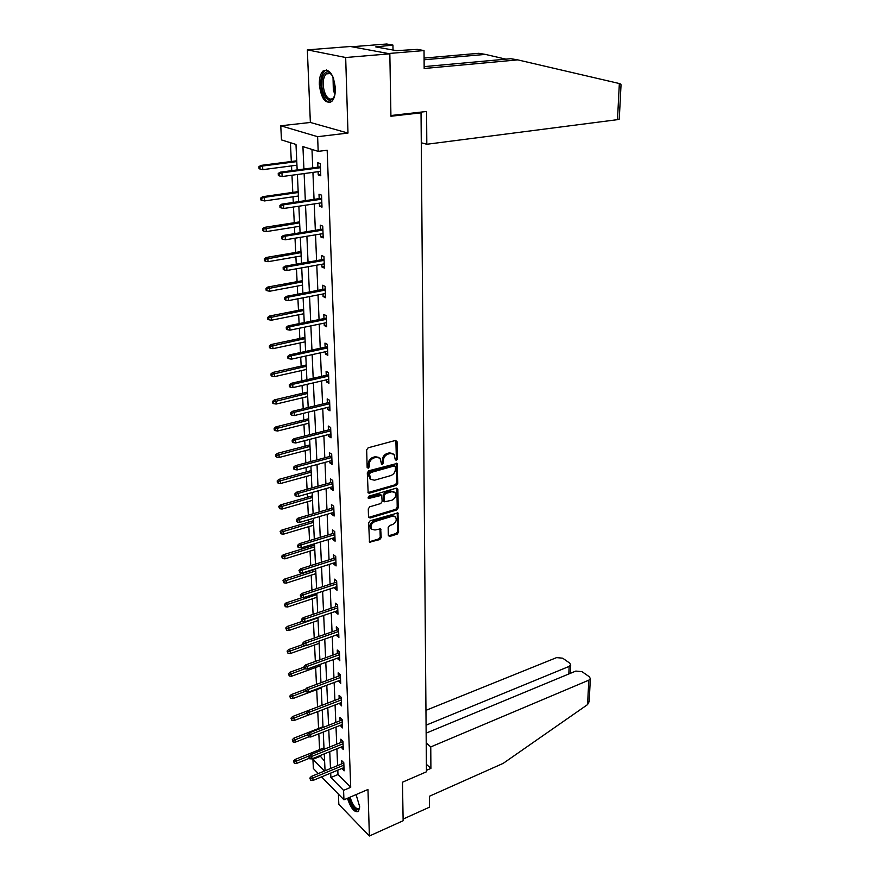 <?xml version="1.0" encoding="UTF-8"?>
<svg xmlns="http://www.w3.org/2000/svg" width="880" height="880" viewBox="0 0 880 880"><rect width="100%" height="100%" fill="white"/><g stroke="black" fill="none" stroke-linecap="round" stroke-linejoin="round"><path stroke-width="1.32" d="M396.319 460.438L397.342 459.008L397.045 441.672L395.527 440.44L368.159 447.788L366.663 449.867L367.147 467.401L368.247 468.248L369.292 466.807L369.226 464.552C369.446 461.274 371.03 459.074 373.978 457.941L376.266 457.314L380.05 458.183L381.557 464.123L382.382 464.31L383.416 462.88L383.361 460.636C383.592 457.38 385.154 455.202 388.08 454.08L390.335 453.464L394.02 454.289L395.263 459.591L396.319 460.438M395.296 459.844L396.363 458.414L395.879 440.385M367.18 467.654L368.324 466.191L368.258 463.936L369.226 464.552M381.337 463.727L382.437 462.275L382.382 460.031L383.361 460.636M347.446 798.303C350.867 808.467 354.552 812.845 358.512 811.437L359.667 806.652L356.092 794.585M335.357 88.253C333.531 74.085 329.406 68.365 322.982 71.06C320.419 73.711 319.198 78.177 319.341 84.48C321.167 98.505 325.292 104.181 331.727 101.486C334.246 98.912 335.456 94.501 335.357 88.253M388.322 535.337L389.818 536.426L397.177 534.127L398.607 532.125L397.947 512.93L370.128 520.784L368.665 522.819L369.501 542.179L379.753 539.594L381.194 537.57L380.677 528.858L375.001 529.991L371.778 529.32C370.139 526.174 371.14 523.6 374.781 521.587L392.337 516.241L395.439 516.89C397.078 520.003 396.099 522.566 392.491 524.601L389.598 525.492L388.157 527.505L388.322 535.337M337.799 770.154L337.975 774.554L350.724 787.325L343.574 790.361L343.948 799.799L321.563 776.886M389.84 53.812L345.675 57.508L307.34 49.885L350.416 46.497L389.84 53.812L390.929 116.248L421.036 112.827L426.459 771.804L402.468 782.21L403.139 820.743L369.391 836L367.972 789.481L343.948 799.799M307.34 49.885L310.365 122.463L347.985 133.067L345.675 57.508M347.985 133.067L317.614 136.686L318.197 151.371L302.929 146.608L303.919 169.037M350.724 787.325L327.173 150.238L318.197 151.371M396.319 485.364L397.76 483.34L397.067 463.441L368.775 470.778L367.301 472.846L368.17 492.91L369.38 493.174L396.319 485.364L395.34 484.737L396.792 482.713L396.297 463.133M397.87 489.302L398.189 507.936L396.748 509.949L370.051 518.012L368.5 516.879L368.28 508.849L369.754 506.803L380.699 503.558L382.162 501.523L381.689 495.286L369.061 498.377L368.214 498.19L369.006 496.122L396.363 488.147L397.87 489.302L396.891 488.686L397.221 507.298L398.189 507.936M338.404 794.123L338.833 804.386L369.391 836M421.036 112.827L418.968 112.332M311.982 149.424L312.741 167.86M312.928 172.381L314.05 199.375M314.248 203.907L315.337 230.285M315.535 234.839L316.602 260.612M316.789 265.177L317.845 290.378M318.032 294.932L319.055 319.572M319.242 324.148L320.243 348.238M320.441 352.814L321.42 376.376M321.607 380.963L322.564 404.008M322.762 408.595L323.697 431.145M323.884 435.732L324.808 457.798M324.995 462.385L325.897 483.978M326.084 488.576L326.964 509.707M327.151 514.294L328.009 534.985M328.207 539.572L329.043 559.823M329.241 564.421L330.066 584.243M330.253 588.841L331.056 608.256M331.254 612.843L332.046 631.862M332.233 636.449L333.014 655.072M333.201 659.659L333.96 677.908M334.147 682.484L334.895 700.359M335.082 704.946L335.808 722.458M336.006 727.034L336.721 744.194M336.908 748.77L337.601 765.589M318.109 171.677L318.241 174.922L320.771 175.78L320.298 163.559L317.757 162.723L317.933 167.167M319.363 203.148L319.495 206.206L322.003 207.141L321.53 195.151L319.011 194.238L319.187 198.616M320.606 234.003L320.716 236.885L323.213 237.908L322.751 226.149L320.254 225.159L320.419 229.471M321.816 264.275L321.926 266.992L324.401 268.092L323.939 256.553L321.464 255.486L321.629 259.732M323.004 293.986L323.103 296.538L325.556 297.704L325.116 286.385L322.652 285.241L322.817 289.432M324.17 323.136L324.258 325.534L326.7 326.766L326.26 315.656L323.818 314.446L323.983 318.571M325.314 351.747L325.402 354.002L327.811 355.3L327.393 344.388L324.962 343.112L325.127 347.182M326.436 379.841L326.524 381.942L328.911 383.306L328.493 372.603L326.095 371.261L326.249 375.265M327.536 407.429L327.613 409.387L329.989 410.817L329.582 400.301L327.195 398.893L327.36 402.853M328.625 434.511L328.691 436.337L331.056 437.822L330.649 427.493L328.284 426.03L328.438 429.935M329.681 461.12L329.758 462.814L332.09 464.354L331.694 454.212L329.351 452.683L329.505 456.533M330.726 487.256L330.792 488.829L333.113 490.424L332.728 480.458L330.396 478.874L330.55 482.669M331.76 512.941L331.815 514.382L334.125 516.032L333.74 506.242L331.43 504.603L331.573 508.354M332.772 538.175L332.816 539.495L335.104 541.2L334.73 531.575L332.431 529.892L332.585 533.588M333.762 562.98L333.806 564.19L336.083 565.939L335.709 556.479L333.432 554.741L333.575 558.393M334.73 587.367L334.774 588.456L337.029 590.249L336.666 580.954L334.411 579.172L334.554 582.78M335.698 611.336L335.731 612.315L337.975 614.163L337.612 605.011L335.368 603.185L335.511 606.749M336.633 634.898L338.888 637.67L338.536 628.672L336.314 626.802L336.457 630.322M337.568 658.075L339.801 660.781L339.449 651.937L337.238 650.023L337.381 653.499M338.47 680.878L340.692 683.518L340.351 674.817L338.151 672.87L338.294 676.291M339.372 703.296L341.572 705.881L341.231 697.323L339.053 695.332L339.185 698.72M340.252 725.351L342.43 727.892L342.1 719.466L339.933 717.442L340.076 720.786M341.121 747.065L343.277 749.54L342.958 741.257L340.802 739.189L340.934 742.5M341.979 768.416L344.113 770.847L343.794 762.696L341.66 760.595L341.792 763.862M290.411 142.692L291.313 161.502M291.533 165.902L291.753 170.654M291.973 175.219L292.798 192.39M293.018 196.801L293.282 202.444M293.502 207.02L294.261 222.706M294.47 227.128L294.789 233.618M295.009 238.205L295.691 252.45M295.9 256.883L296.252 264.198M296.472 268.796L297.099 281.655M297.308 286.099L297.693 294.195M297.924 298.804L298.474 310.321M298.683 314.776L299.112 323.631M299.332 328.24L299.827 338.481M300.036 342.925L300.498 352.517M300.718 357.137L301.158 366.124M301.367 370.579L301.862 380.875M302.082 385.495L302.456 393.283M302.676 397.738L303.204 408.716M303.424 413.336L303.743 419.958M303.963 424.424L304.513 436.04M304.744 440.671L305.008 446.171M305.217 450.648L305.811 462.891M306.031 467.511L306.24 471.933M306.46 476.41L307.076 489.247M307.296 493.878L307.461 497.255M307.67 501.721L308.319 515.152M308.539 519.772L308.66 522.148M308.869 526.614L309.54 540.595M309.76 545.226L309.837 546.623M310.046 551.089L310.75 565.598M311.201 575.146L311.927 590.183M312.345 598.807L313.093 614.339M313.456 622.083L314.226 638.088M314.556 644.974L315.348 661.441M315.645 667.491L316.459 684.398M316.712 689.656L317.537 706.992M317.768 711.59L318.571 728.475M318.835 733.81L319.594 749.606M319.88 755.656L324.599 761.145M318.307 773.553L313.379 768.515L312.917 759.297L324.478 771.012M319.924 756.459L312.917 759.297M297.165 169.928L295.988 144.441L281.479 139.909L280.764 125.785L317.614 136.686M310.365 122.463L280.764 125.785M330.693 773.102L330.891 777.502L343.574 790.361M304.128 173.569L305.327 200.662M305.525 205.216L306.702 231.693M306.9 236.247L308.044 262.119M308.253 266.695L309.375 291.984M309.573 296.56L310.673 321.277M310.871 325.864L311.949 350.042M312.147 354.629L313.192 378.268M313.401 382.866L314.424 405.988M314.633 410.586L315.634 433.202M315.832 437.811L316.811 459.932M317.02 464.541L317.977 486.2M318.186 490.809L319.121 511.995M319.33 516.604L320.243 537.339M320.452 541.948L321.354 562.254M321.552 566.863L322.432 586.74M322.641 591.349L323.499 610.808M323.708 615.417L324.555 634.48M324.753 639.078L325.578 657.756M325.787 662.354L326.601 680.636M326.799 685.234L327.591 703.153M327.8 707.74L328.57 725.296M328.779 729.883L329.538 747.087M329.747 751.663L330.495 768.526M325.05 770.77L324.269 753.885M324.049 749.298L323.257 732.061M323.037 727.463L322.223 709.885M322.014 705.287L321.178 687.335M320.969 682.726L320.111 664.411M319.902 659.802L319.033 641.091M318.824 636.482L317.933 617.386M317.713 612.766L316.811 593.263M316.602 588.654L315.678 568.733M315.458 564.113L314.512 543.763M314.303 539.154L313.335 518.364M313.126 513.744L312.136 492.514M311.927 487.894L310.915 466.191M310.706 461.571L309.672 439.395M309.463 434.786L308.407 412.115M308.198 407.506L307.12 384.329M306.9 379.72L305.8 356.026M305.591 351.417L304.469 327.184M304.249 322.586L303.105 297.803M302.896 293.216L301.719 267.861M301.499 263.274L300.3 237.336M300.091 232.76L298.859 206.217M298.639 201.652L297.385 174.482M337.975 774.554L330.891 777.502M318.241 174.922L320.727 174.581M319.495 206.206L321.948 205.832M320.716 236.885L323.158 236.489M321.926 266.992L324.335 266.563M323.103 296.538L325.49 296.076M324.258 325.534L326.634 325.05M325.402 354.002L327.745 353.485M326.524 381.942L328.845 381.403M327.613 409.387L329.912 408.826M328.691 436.337L330.968 435.754M329.758 462.814L332.013 462.209M330.792 488.829L333.025 488.191M331.815 514.382L334.026 513.733M332.816 539.495L335.016 538.824M333.806 564.19L335.984 563.497M334.774 588.456L336.93 587.741M335.731 612.315L337.865 611.589M336.666 635.778L338.789 635.041M337.59 658.856L339.691 658.097M338.503 681.549L340.582 680.779M339.394 703.879L341.462 703.087M340.274 725.846L342.32 725.043M341.143 747.461L343.167 746.647M341.99 768.735L344.003 767.899M392.876 453.552L389.345 452.859L390.335 453.464M382.382 460.031C382.613 456.786 384.175 454.597 387.09 453.475L389.345 452.859M378.906 457.424L375.298 456.709L376.266 457.314M368.258 463.936C368.467 460.669 370.051 458.469 373.01 457.336L375.298 456.709M367.961 492.591L395.34 484.737M395.384 466.752L394.328 465.916L370.524 472.593L369.479 474.034L370.711 479.358L374.539 480.216L390.764 475.596C393.646 474.463 395.197 472.296 395.428 469.095L395.384 466.752M394.845 465.916L393.349 465.311L394.328 465.916M370.832 479.479L368.577 475.783L368.511 473.418L369.556 471.977L393.349 465.311M368.621 517.418L395.78 509.3L397.221 507.298M381.326 495.044L379.544 494.395L368.104 497.728L369.061 498.377M391.952 500.214C395.604 498.179 396.583 495.572 394.878 492.393L391.787 491.722L385.583 493.537L384.131 495.572L384.593 501.798L391.952 500.214M393.91 491.755L390.819 491.095L391.787 491.722M383.977 501.391L383.163 494.934L384.615 492.91L390.819 491.095M396.891 488.686L396.759 488.092M394.537 516.296L391.369 515.603L392.337 516.241M371.679 529.243L370.832 528.649C369.193 525.514 370.194 522.94 373.835 520.927L391.369 515.603M369.27 541.816L378.807 538.912L380.237 536.91L379.951 528.539M388.421 535.832L396.22 533.467L397.639 531.465L397.21 512.622M258.962 166.672L259.072 168.696L260.018 169.026L259.897 167.002L258.962 166.672L260.876 165.418L262.581 166.023L262.79 169.664L296.945 165.187M259.897 167.002L262.581 166.023L296.78 161.601M260.876 165.418L296.747 160.798M262.79 169.664L260.018 169.026M320.419 166.837L280.159 172.194L281.941 172.821L320.452 167.684M279.202 173.833L278.223 173.481L278.333 175.549L279.312 175.901L279.202 173.833L281.941 172.821L282.128 176.55L320.606 171.347M280.159 172.194L278.223 173.481M279.312 175.901L282.128 176.55M334.675 95.7C330.847 102.817 326.953 101.519 322.982 91.806C319.605 81.466 323.774 68.75 329.461 72.567L332.431 75.746M331.672 74.635L330.286 73.502L326.117 73.909C322.993 77.759 322.377 83.556 324.269 91.311C326.722 98.186 329.67 100.507 333.113 98.263L334.191 96.921M326.513 69.916L324.423 71.038C320.551 75.823 319.792 83.017 322.146 92.62C324.159 98.813 326.843 102.091 330.209 102.454M359.656 807.851C356.884 811.866 353.518 808.918 349.558 799.007L349.173 797.566M350.163 797.137L350.581 798.754C353.397 806.399 356.279 809.611 359.216 808.39M348.557 797.819L348.865 798.93C351.626 806.894 354.827 811.085 358.446 811.492M619.267 118.976L617.496 119.658L619.344 83.534L620.807 84.106L621.016 85.184M424.149 66.616L510.84 58.707L517.737 59.873L424.16 68.497L424.028 50.556L388.344 53.537L351.802 46.75L386.727 44L392.942 45.089L375.738 46.904L396.495 50.655L417.406 49.39L424.028 50.556M619.344 83.534L517.737 59.873M393.019 50.028L392.942 45.089M424.083 58.069L478.852 53.295L485.342 54.395L424.094 59.774M505.901 59.158L485.342 54.395M421.289 142.769L426.811 144.265L617.496 119.658M390.918 115.511L426.602 111.474L426.811 144.265M380.765 47.806L380.743 46.497M426.448 770.319L430.903 768.394L430.76 746.922L588.819 680.174L590.348 678.623L589.292 676.731L582.021 671.671L575.817 671.077L426.14 733.139M430.76 746.922L426.217 742.929M589.182 701.206L587.565 704.605L503.228 763.345L429.385 796.268L429.473 807.18L403.106 819.071M568.821 673.981L569.151 666.402L570.702 664.862L569.701 663.08L562.672 658.185L556.589 657.613L425.953 710.336M569.151 666.402L426.074 725.186M430.903 768.394L426.393 764.335M260.777 197.978L260.887 199.958L261.822 200.332L261.712 198.341L260.777 197.978L262.68 196.702L264.363 197.351L264.561 200.937L298.386 196.02M261.712 198.341L264.363 197.351L298.221 192.5M262.68 196.702L298.177 191.62M264.561 200.937L261.822 200.332M262.559 228.679L262.669 230.637L263.604 231.033L263.483 229.075L262.559 228.679L264.44 227.381L266.112 228.096L266.31 231.605L299.783 226.281M263.483 229.075L299.629 222.816M264.44 227.381L299.585 221.87M266.31 231.605L263.604 231.033M321.651 198.253L281.809 204.138L283.58 204.82L321.695 199.177M280.874 205.832L279.895 205.447L279.994 207.482L280.973 207.867L280.874 205.832L283.58 204.82L283.767 208.472L321.838 202.774M281.809 204.138L279.895 205.447M280.973 207.867L283.767 208.472M322.861 229.075L283.426 235.455L285.186 236.203L322.905 230.076M282.502 237.215L281.534 236.797L281.633 238.788L282.601 239.206L282.502 237.215L285.186 236.203L285.362 239.789L323.048 233.607M283.426 235.455L281.534 236.797M282.601 239.206L285.362 239.789M264.308 258.819L264.418 260.722L265.342 261.151L265.232 259.237L264.308 258.819L266.167 257.488L267.828 258.258L268.026 261.701L301.158 255.981M265.232 259.237L301.004 252.582M266.167 257.488L300.96 251.548M268.026 261.701L265.342 261.151M266.024 288.387L266.134 290.257L267.047 290.719L266.937 288.838L266.024 288.387L267.872 287.034L269.511 287.848L269.709 291.236L302.511 285.12M266.937 288.838L302.357 281.787M267.872 287.034L302.313 280.698M269.709 291.236L267.047 290.719M267.707 317.405L267.817 319.242L268.73 319.737L268.62 317.889L267.707 317.405L269.533 316.03L271.172 316.899L271.359 320.221L303.842 313.742M268.62 317.889L303.688 310.464M269.533 316.03L303.633 309.309M271.359 320.221L268.73 319.737M324.049 259.303L285.021 266.178L286.759 266.981L324.093 260.381M284.097 267.993L283.14 267.542L283.239 269.489L284.207 269.94L284.097 267.993L286.759 266.981L286.935 270.49L324.225 263.846M285.021 266.178L283.14 267.542M284.207 269.94L286.935 270.49M325.215 288.97L286.572 296.307L288.299 297.165L325.259 290.125M285.67 298.177L284.713 297.704L284.812 299.618L285.769 300.091L285.67 298.177L288.299 297.165L288.475 300.608L325.391 293.524M286.572 296.307L284.713 297.704M285.769 300.091L288.475 300.608M326.359 318.087L288.101 325.875L289.817 326.777L326.403 319.319M287.21 327.789L286.264 327.283L286.363 329.164L287.309 329.67L287.21 327.789L289.817 326.777L289.982 330.165L326.535 322.652M288.101 325.875L286.264 327.283M287.309 329.67L289.982 330.165M269.368 345.895L269.467 347.699L270.369 348.216L270.27 346.401L269.368 345.895L271.172 344.509L272.8 345.422L272.976 348.678L305.151 341.847M270.27 346.401L304.997 338.624M271.172 344.509L304.942 337.403M272.976 348.678L270.369 348.216M327.481 346.676L289.597 354.882L291.302 355.839L327.525 347.963M288.717 356.851L287.782 356.323L287.87 358.16L288.816 358.699L288.717 356.851L291.302 355.839L291.467 359.161L327.657 351.241M289.597 354.882L287.782 356.323M288.816 358.699L291.467 359.161M270.996 373.868L271.095 375.639L271.986 376.178L271.887 374.407L270.996 373.868L272.778 372.46L274.384 373.417L274.571 376.618L306.427 369.446M271.887 374.407L306.284 366.289M272.778 372.46L306.218 364.991M274.571 376.618L271.986 376.178M328.581 374.737L291.071 383.361L292.754 384.362L328.636 376.09M290.202 385.374L289.267 384.813L289.366 386.628L290.301 387.189L290.202 385.374L292.754 384.362L292.919 387.618L328.757 379.302M291.071 383.361L289.267 384.813M290.301 387.189L292.919 387.618M272.591 401.335L272.69 403.084L273.581 403.645L273.471 401.896L272.591 401.335L274.351 399.905L275.957 400.917L276.133 404.052L307.681 396.55M273.471 401.896L307.538 393.448M274.351 399.905L307.483 392.095M276.133 404.052L273.581 403.645M329.659 402.292L292.512 411.312L294.184 412.357L329.714 403.711M291.654 413.369L290.73 412.786L290.818 414.557L291.753 415.151L291.654 413.369L294.184 412.357L294.349 415.558L329.835 406.868M292.512 411.312L290.73 412.786M291.753 415.151L294.349 415.558M274.153 428.318L274.252 430.034L275.132 430.617L275.033 428.901L274.153 428.318L275.902 426.866L277.497 427.911L277.673 431.002L308.924 423.181M275.033 428.901L308.781 420.134M275.902 426.866L308.715 418.726M277.673 431.002L275.132 430.617M330.726 429.352L293.931 438.746L295.592 439.846L330.781 430.826M293.084 440.858L292.16 440.242L292.259 441.991L293.172 442.596L293.084 440.858L295.592 439.846L295.757 442.981L330.902 433.928M293.931 438.746L292.16 440.242M293.172 442.596L295.757 442.981M275.693 454.817L275.792 456.5L276.661 457.116L276.573 455.422L275.693 454.817L277.42 453.354L279.004 454.443L279.18 457.468L310.134 449.35M276.573 455.422L310.002 446.358M277.42 453.354L309.925 444.895M279.18 457.468L276.661 457.116M331.76 455.928L295.328 465.696L296.967 466.829L331.826 457.468M294.492 467.841L293.579 467.214L293.667 468.919L294.58 469.557L294.492 467.841L296.967 466.829L297.132 469.92L331.947 460.515M295.328 465.696L293.579 467.214M294.58 469.557L297.132 469.92M277.2 480.854L277.299 482.515L278.168 483.142L278.069 481.492L277.2 480.854L278.916 479.369L280.489 480.502L280.654 483.483L311.333 475.068M278.069 481.492L311.19 472.12M278.916 479.369L311.124 470.613M280.654 483.483L278.168 483.142M332.783 482.042L296.692 492.162L298.331 493.339L332.849 483.637M295.867 494.351L294.954 493.691L295.042 495.374L295.955 496.034L295.867 494.351L298.331 493.339L298.485 496.364L332.97 486.629M296.692 492.162L294.954 493.691M295.955 496.034L298.485 496.364M278.685 506.44L279.653 508.717L278.685 506.44L280.39 504.944L281.952 506.11L282.117 509.036L312.499 500.346M279.554 507.089L312.367 497.453M280.39 504.944L312.29 495.88M282.117 509.036L279.653 508.717M333.795 507.705L298.034 518.155L299.662 519.376L333.861 509.355M297.22 520.377L296.318 519.706L296.406 521.356L297.308 522.038L297.22 520.377L299.662 519.376L299.805 522.346L333.971 512.292M298.034 518.155L296.318 519.706M297.308 522.038L299.805 522.346M280.148 531.586L281.105 533.863L280.148 531.586L281.831 530.068L283.382 531.278L283.547 534.149L313.654 525.195M281.006 532.257L313.522 522.346M281.831 530.068L313.445 520.729M283.547 534.149L281.105 533.863M334.785 532.917L299.354 543.697L300.96 544.951L334.851 534.622M298.551 545.963L297.66 545.259L297.737 546.887L298.639 547.58L298.551 545.963L300.96 544.951L301.114 547.877L334.961 537.504M299.354 543.697L297.66 545.259M298.639 547.58L301.114 547.877M281.589 556.303L282.524 558.569L281.589 556.303L283.25 554.774L284.79 556.017L284.955 558.844L314.787 549.626M282.436 556.996L314.655 546.821M283.25 554.774L314.578 545.16M284.955 558.844L282.524 558.569M335.753 557.711L300.652 568.788L302.247 570.086L335.819 559.449M299.86 571.087L298.969 570.372L299.937 572.682L299.86 571.087L302.247 570.086L302.401 572.957L335.94 562.287M300.652 568.788L298.969 570.372M299.937 572.682L302.401 572.957M282.997 580.602L283.932 582.857L282.997 580.602L284.647 579.062L286.176 580.327L286.33 583.11L315.898 573.639M283.844 581.317L315.777 570.889M284.647 579.062L315.7 569.184M286.33 583.11L283.932 582.857M336.71 582.065L301.928 593.45L303.512 594.781L336.787 583.858M301.136 595.782L300.256 595.045L301.224 597.355L301.136 595.782L303.512 594.781L303.655 597.597L336.886 586.652M301.928 593.45L300.256 595.045M301.224 597.355L303.655 597.597M284.383 604.494L285.318 606.738L284.383 604.494L286.022 602.932L287.54 604.241L287.694 606.969L316.998 597.267M285.23 605.22L316.877 594.561M286.022 602.932L302.566 597.487M287.694 606.969L285.318 606.738M337.656 606.023L303.171 617.694L304.755 619.047L337.722 607.86M302.401 620.059L301.521 619.3L302.478 621.599L302.401 620.059L304.755 619.047L304.898 621.819L337.832 610.61M303.171 617.694L301.521 619.3M302.478 621.599L304.898 621.819M285.747 627.99L286.671 630.223L285.747 627.99L287.364 626.417L288.871 627.748L289.025 630.443L318.076 620.499M286.583 628.727L317.955 617.837M287.364 626.417L302.214 621.368M289.025 630.443L286.671 630.223M338.58 629.574L304.403 641.52L305.976 642.906L338.646 631.455M303.644 643.918L302.775 643.137L302.852 644.655L303.721 645.425L303.644 643.918L305.976 642.906L306.108 645.634L338.756 634.161M304.403 641.52L302.775 643.137M303.721 645.425L306.108 645.634M287.089 651.09L288.002 653.323L287.089 651.09L288.695 649.506L290.191 650.87L290.345 653.521L319.143 643.357M287.925 651.849L305.283 645.568M288.695 649.506L302.841 644.545M290.345 653.521L288.002 653.323M339.482 652.74L305.613 664.95L307.175 666.369L339.559 654.665M304.865 667.37L303.996 666.578L304.073 668.074L304.942 668.855L304.865 667.37L307.175 666.369L307.307 669.053L339.658 657.316M305.613 664.95L303.996 666.578M304.942 668.855L307.307 669.053M288.409 673.816L289.322 676.038L288.409 673.816L290.004 672.221L291.489 673.618L291.632 676.214L320.177 665.841M289.234 674.597L304.843 668.778M290.004 672.221L304.029 667.15M291.632 676.214L289.322 676.038M340.373 675.521L306.801 687.984L308.352 689.436L340.45 677.49M306.064 690.437L305.206 689.623L305.283 691.097L306.141 691.9L306.064 690.437L308.352 689.436L308.484 692.076L340.56 680.097M306.801 687.984L305.206 689.623M306.141 691.9L308.484 692.076M289.707 696.168L290.609 698.39L289.707 696.168L291.28 694.573L292.765 695.992L292.908 698.544L321.211 687.973M290.532 696.96L305.459 691.262M291.28 694.573L305.558 689.26M292.908 698.544L290.609 698.39M341.253 697.928L307.978 710.644L309.507 712.118L341.33 699.941M307.241 713.119L306.383 712.294L307.318 714.56L307.241 713.119L309.507 712.118L309.639 714.714L341.44 702.504M307.978 710.644L306.383 712.294M307.318 714.56L309.639 714.714M290.983 718.168L291.885 720.379L290.983 718.168L292.545 716.551L294.019 718.003L294.162 720.522L309.342 714.692M291.797 718.971L306.438 713.251M292.545 716.551L307.945 710.677M294.162 720.522L291.885 720.379M342.122 719.983L309.133 732.93L310.651 734.426L342.199 722.018M308.396 735.427L307.549 734.591L308.473 736.846L308.396 735.427L310.651 734.426L310.783 736.978L342.298 724.548M309.133 732.93L307.549 734.591M308.473 736.846L310.783 736.978M292.248 739.816L293.128 742.016L292.248 739.816L293.788 738.188L295.251 739.662L295.394 742.137L308.781 736.868M293.051 740.63L307.56 734.822M293.788 738.188L323.004 726.737M295.394 742.137L293.128 742.016M342.969 741.675L310.255 754.842L311.773 756.382L343.057 743.754M309.54 757.372L308.704 756.525L309.606 758.769L309.54 757.372L311.773 756.382L311.905 758.89L343.156 746.24M310.255 754.842L308.704 756.525M309.606 758.769L311.905 758.89M293.48 761.112L294.36 763.301L293.48 761.112L295.02 759.484L296.461 760.98L296.604 763.422L309.188 758.34M294.283 761.948L309.397 755.766M295.02 759.484L323.983 747.846M296.604 763.422L294.36 763.301M343.805 763.026L311.377 776.413L312.873 777.975L343.893 765.138M310.662 778.965L309.826 778.096L310.728 780.34L310.662 778.965L312.873 777.975L313.005 780.439L343.992 767.591M311.377 776.413L309.826 778.096M310.728 780.34L313.005 780.439M396.363 458.414L397.342 459.008M368.324 466.191L369.292 466.807M382.437 462.275L383.416 462.88M387.09 453.475L388.08 454.08M373.01 457.336L373.978 457.941M396.055 441.089L397.045 441.672M368.423 492.536L369.38 493.174M396.451 463.782L397.441 464.387M396.792 482.713L397.76 483.34M369.556 471.977L370.524 472.593M368.511 473.418L369.479 474.034M368.577 475.783L369.545 476.399M395.78 509.3L396.748 509.949M369.094 517.352L370.051 518.012M379.544 494.395L380.501 495.022M384.615 492.91L385.583 493.537M383.163 494.934L384.131 495.572M383.284 500.269L384.241 500.907M373.835 520.927L374.781 521.587M380.05 529.045L381.007 529.716M380.237 536.91L381.194 537.57M378.807 538.912L379.753 539.594M369.765 541.75L370.711 542.432M397.32 513.161L398.288 513.81M397.639 531.465L398.607 532.125M396.22 533.467L397.177 534.127M388.861 535.766L389.818 536.426M334.961 94.325L333.344 90.409L333.025 77.044M333.685 78.815L334.378 90.156L335.225 92.477M587.565 704.605L588.819 680.174M369.743 478.731L370.711 479.358M383.625 501.16L384.593 501.798M370.832 528.649L371.778 529.32M330.286 73.502L329.461 72.567M330.33 73.524L326.117 73.909M619.267 119.097L621.038 84.766M570.702 664.862L570.317 673.354M589.149 701.877L590.348 678.623"/></g></svg>
